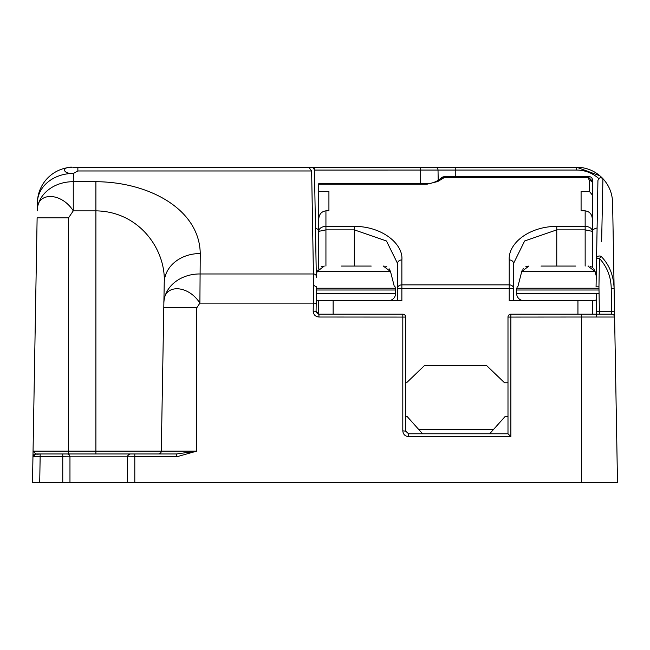 <?xml version="1.0" encoding="UTF-8"?>
<svg xmlns="http://www.w3.org/2000/svg" width="650" height="650" viewBox="0 0 650 650"><rect width="100%" height="100%" fill="white"/><g stroke="black" fill="none" stroke-linecap="round" stroke-linejoin="round"><path stroke-width="0.97" d="M33.004 454.106L33.053 451.124L32.955 456.788L40.154 456.788L40.154 453.96L35.75 453.96A2.884 2.884 -110.8 0 0 33.751 454.854A2.884 2.884 -110.8 0 1 35.742 453.96L33.053 451.124L37.123 217.872L68.518 217.872L73.263 210.86C61.425 192.099 36.392 191.336 37.245 210.86L37.391 202.613L37.245 210.86A36.018 29.778 1 0 1 73.263 181.707L73.409 173.461C61.652 174.037 61.669 166.059 73.409 167.221L308.644 167.269M420.672 167.221L314.405 167.221L435.419 167.221L420.672 167.221L420.672 170.056L438.019 170.056A2.884 2.884 0 0 0 435.134 167.221L576.591 167.221L576.591 170.056A33.134 33.134 179.9 0 1 598.772 178.571M313.162 167.221L314.405 167.221L314.454 170.081L313.162 167.221L308.766 167.221L311.634 170.966L308.766 167.221M37.391 202.613A36.018 36.018 0 0 1 71.459 167.278A36.018 36.018 0 0 0 37.391 202.613A36.018 29.778 -179 0 1 73.409 173.461L77.862 170.966L77.862 167.221M95.899 181.707L95.899 210.86L73.263 210.86L73.263 181.707L95.899 181.707C148.411 181.886 199.542 208.934 200.249 253.549A36.018 29.778 -179 0 0 164.231 282.701L161.289 451.124A2.884 2.884 0 0 1 158.413 453.96L176.702 453.96L196.763 451.124L176.702 456.788L176.702 453.96L39.593 453.96M77.862 170.966L311.634 170.966L313.43 273.967A2.884 2.381 -1 0 1 316.314 276.291L314.454 169.812M438.198 180.302L438.019 170.056L455.26 170.056L455.26 167.221M577.947 176.735L589.477 176.735L588.031 176.735L592.353 181.058L588.031 177.523L589.477 180.619A2.884 2.356 0 0 1 592.353 182.975L592.353 230.214A11.529 11.529 0 0 1 597.098 227.988L597.431 208.804M597.634 197.072L596.562 258.342A2.884 2.397 1 0 1 598.26 256.206A2.884 2.397 1 0 1 601.315 256.579C609.326 264.81 613.584 275.421 614.104 288.397L617.5 482.779L581.482 482.779L581.482 317.021L507.991 317.078L507.991 433.786L507.991 317.078A2.884 2.884 0 0 1 510.876 314.194L581.482 314.194L581.482 317.021L614.608 317.021A2.884 2.884 0 0 0 611.723 314.194A2.884 2.884 -90 0 1 614.608 317.021L614.599 316.818A2.884 2.884 0 0 0 613.957 315.258M602.908 178.644C595.717 171.202 586.942 167.391 576.591 167.221C586.942 167.391 595.717 171.202 602.908 178.653C609.082 185.38 612.308 193.367 612.609 202.613L614.51 311.261L611.626 311.309L611.723 314.194L581.482 314.194L611.723 314.194A2.884 2.884 0 0 1 612.162 314.226M602.55 178.319L601.981 177.986M314.438 168.951L314.421 168.066M314.462 170.3L314.722 185.234M316.225 302.128L316.201 303.688M318.573 314.169L316.331 312.52M316.274 312.382L316.071 311.261L313.186 311.163L313.324 303.119L199.891 303.119L196.763 307.808L163.792 307.808L161.289 451.124A2.884 2.884 0 0 1 158.413 453.96L39.325 453.96M39.496 453.96L51.017 453.96M33.028 452.294L32.5 482.779L581.482 482.779M405.706 431.153L408.574 433.786L507.991 433.786L507.991 317.078A2.884 2.884 0 0 1 510.876 314.194L510.876 436.621L507.991 433.786L408.574 433.786L405.689 430.901L405.689 317.078A2.884 2.884 0 0 0 402.805 314.194L318.947 314.194L316.071 311.261L316.493 286.821L313.609 285.342L313.43 273.967L199.891 273.967A36.018 29.778 1 0 0 163.873 303.119L164.231 282.701C165.994 249.941 139.571 211.421 95.899 210.86L95.899 451.124L33.053 451.124L33.036 452.213M200.249 253.549L199.891 303.119C187.939 284.269 163.044 283.668 163.873 303.119L163.792 307.808M405.689 317.078L318.947 317.021C315.404 316.672 313.479 314.714 313.186 311.163M510.876 317.127L510.876 436.621L408.574 436.621C405.072 436.28 403.146 434.354 402.805 430.852L405.697 431.153M134.802 482.779L134.802 456.788L127.595 456.844L127.595 482.779L127.595 456.844A2.884 2.884 0 0 1 130.479 453.96C128.822 454.261 127.855 455.219 127.595 456.844L69.964 456.844A2.884 2.884 0 0 0 67.08 453.96A2.884 2.884 0 0 1 69.964 456.844L62.757 456.788L62.757 453.96M585.081 314.194L611.723 314.194L611.626 311.309L599.381 311.309L598.951 286.821L599.446 258.399L596.562 258.342L597.927 180.562C598.78 177.702 600.446 177.068 602.916 178.653L601.632 241.686M611.723 314.194L599.479 314.194L599.381 311.309L596.497 311.358L596.188 293.442M596.546 314.194L596.497 311.358M592.353 314.194L592.353 300.649L593.003 300.649A7.207 7.207 0 0 0 596.294 299.853L596.594 317.021M402.805 430.852L402.805 314.194M313.609 285.342L313.324 303.119L316.209 303.217M422.565 433.786L407.127 416.496L405.689 416.496L405.689 382.777L406.551 382.777L424.564 365.487L486.525 365.487L424.564 365.487L486.525 365.487L504.538 382.777L507.991 382.777L507.991 416.496L507.991 382.777M32.955 456.747L32.955 456.788A2.884 2.884 0 0 1 35.831 453.96L35.782 453.96A2.884 2.884 -110.8 0 1 35.799 453.96L35.831 453.96A2.884 2.884 0 0 0 32.955 456.788L32.5 482.779M596.562 258.342L596.066 286.821L598.951 286.821M597.098 227.988L596.253 276.031L595.108 271.521L596.253 276.031M602.916 178.653L602.469 200.817M316.331 277.266L315.469 228.264A11.529 11.529 0 0 1 318.736 229.889L318.736 191.49L328.924 191.49L328.924 210.836L325.934 210.836C321.295 211.534 318.89 214.467 318.736 219.651L318.736 231.359L325.934 229.864L325.934 226.338C321.523 226.663 319.118 228.337 318.736 231.359L318.736 268.523M316.282 274.844L317.135 271.521L316.282 274.844L315.469 228.264M33.442 455.236A2.884 2.884 0 0 1 35.831 453.96L35.896 453.96M127.636 456.373A2.884 2.884 0 0 1 127.79 455.812A2.884 2.884 0 0 0 127.636 456.373M69.964 456.844L69.964 482.779L69.964 456.844A2.884 2.884 0 0 0 67.08 453.96M507.991 416.496L505.107 416.496L489.669 433.786M418.706 429.463L493.529 429.463M444.048 176.735L589.477 176.735A2.884 2.884 0 0 1 592.353 179.611L592.353 228.605M589.477 176.735A2.884 2.884 0 0 1 592.353 179.611L592.353 182.975M592.353 267.483L592.353 231.359C591.971 228.337 589.566 226.663 585.154 226.338L585.154 229.864L592.353 231.359L592.353 219.651C592.199 214.467 589.794 211.534 585.154 210.836L581.084 210.836L581.084 191.49L589.477 191.49L589.477 180.619M318.736 314.186L318.736 300.649L401.871 300.649L401.871 288.397L397.548 288.397A4.322 3.534 0 0 1 401.871 284.863L401.871 288.397L509.218 288.397L509.218 284.863A4.322 3.534 -0 0 1 513.541 288.397L509.218 288.397L509.218 300.649L592.353 300.649M354.323 226.338C382.98 226.468 403.414 244.489 401.871 259.927A4.322 3.534 180 0 0 397.548 263.453L397.548 300.649L397.548 263.453L386.457 240.988L354.323 229.864L354.323 226.338L325.934 226.338L325.934 210.836M318.736 300.649L318.736 312.609M441.049 178.23L436.426 181.334L437.759 181.529L426.944 184.218L426.944 183.69L318.736 183.69L318.736 191.49M401.871 259.927L401.871 284.863L509.218 284.863L509.218 259.927C508.089 243.653 528.523 226.549 556.766 226.338L585.154 226.338L585.154 210.836M437.759 181.529L444.324 177.523L588.031 177.523L588.031 176.735M509.218 259.927A4.322 3.534 0 0 1 513.541 263.453L524.631 240.988L556.766 229.864L585.154 229.864L585.154 266.069M513.541 263.453L513.541 300.649L513.541 263.453M328.924 210.836L328.924 191.49M492.026 370.776L486.525 365.487L424.564 365.487L419.063 370.776M442.024 177.531L444.324 176.735A4.322 4.322 0 0 0 441.09 178.189L444.324 177.523L444.324 176.735L441.634 177.718M592.353 195.024L589.477 191.49M581.084 191.49L581.084 210.836M424.564 365.487L486.525 365.487L424.564 365.487M316.379 293.442L395.606 293.442A7.207 7.207 0 0 1 388.399 300.649M316.266 300.007A7.207 7.207 0 0 0 319.239 300.649M395.606 293.442L395.606 290.006A7.207 7.207 90 0 0 395.387 288.259L394.883 286.244L394.249 286.244L394.883 286.244M389.09 268.751L390.504 271.521L394.249 286.244L390.504 271.521L383.346 266.069L384.134 266.11M321.214 266.719L324.285 266.069L317.135 271.521L317.363 270.79M371.207 266.069L341.518 266.069M318.191 269.206L318.898 268.352M385.84 266.484L386.896 266.955M517.359 286.244L517.993 286.244L517.359 286.244L516.856 288.259A7.207 7.207 -90 0 0 516.636 290.006L516.636 293.442A7.207 7.207 0 0 0 523.843 300.649M517.993 286.244L521.739 271.521L517.993 286.244M593.702 268.751L595.108 271.521L587.957 266.069L588.738 266.11M525.817 266.719L528.889 266.069L521.739 271.521L521.966 270.79M522.795 269.206L523.502 268.352M575.819 266.069L541.028 266.069M590.444 266.484L591.508 266.955M314.454 170.081L420.672 170.056L420.672 183.69M455.26 176.735L455.26 170.056L576.591 170.056M68.518 217.872L68.518 453.96M196.763 307.808L196.763 451.124L95.899 451.124L95.899 453.96M134.802 453.96L134.802 456.788L176.702 456.788M408.574 433.786L408.574 436.621M318.947 314.194L318.947 317.021M614.104 288.397L611.227 288.446L611.626 311.309M601.315 256.588L599.446 258.399C607.1 266.849 611.024 276.868 611.227 288.446M39.707 482.779L40.154 456.788L62.757 456.788L62.757 482.779M38.992 453.96L35.847 453.96M577.947 314.194L577.947 300.649M333.141 300.649L333.141 314.194M325.934 266.069L325.934 229.864L354.323 229.864L354.323 266.069M426.944 184.218L318.736 184.218M556.766 226.338L556.766 266.069M317.135 271.521L390.504 271.521M316.469 288.259L395.387 288.259M316.436 290.006L395.606 290.006M521.739 271.521L595.108 271.521M516.856 288.259L598.975 288.259M516.636 290.006L599.008 290.006M516.636 293.442L599.064 293.442M602.875 178.612C595.692 171.194 586.926 167.391 576.591 167.221L599.909 175.793M602.851 178.588L601.234 176.971M34.255 454.431L35.246 454.017M35.514 453.976L35.051 454.066M40.154 453.96C31.574 455.106 38.797 451.254 32.955 456.788L34.149 454.504L32.955 456.788M426.944 183.69C429.114 183.918 432.274 183.129 436.426 181.334"/></g></svg>
